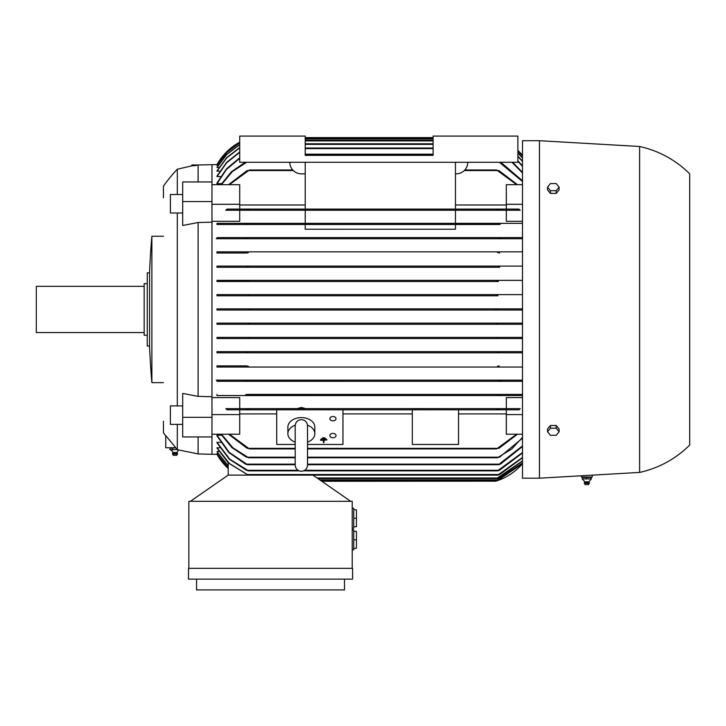 <?xml version="1.0" encoding="UTF-8"?>
<svg xmlns="http://www.w3.org/2000/svg" width="726" height="726" viewBox="0 0 726 726"><rect width="100%" height="100%" fill="white"/><g stroke="black" fill="none" stroke-linecap="round" stroke-linejoin="round"><path stroke-width="1.09" d="M295.192 426.098L295.192 465.085C295.564 468.833 297.615 470.884 301.363 471.256C305.101 470.884 307.162 468.833 307.525 465.085L307.525 426.144M198.107 181.954L198.107 164.974L217.355 164.593M211.974 164.593L211.974 222.165L198.107 222.519L198.107 396.378L211.974 396.741L211.974 454.304L217.355 454.304M221.557 183.669L216.983 183.669L216.983 183.016L226.521 168.786L239.716 157.823M220.64 176.536L216.983 176.536L216.983 176.037L226.666 162.334L239.716 151.961M219.751 171.227L216.983 170.873L226.703 157.587L239.716 147.559M218.916 167.543L216.983 167.307L226.73 154.302L239.716 144.501M218.118 165.356L216.983 165.238L226.748 152.387L239.716 142.713M517.874 150.445A57.79 57.79 0 0 1 522.493 155.237L517.874 150.445M216.983 310.029L216.983 308.868L248.719 308.868L250.506 309.448L248.719 310.029L216.983 310.029L522.493 310.029L497.319 310.029L495.531 309.448L496.911 310.011M228.2 468.488L216.983 454.304A57.79 57.79 0 0 0 228.2 468.488L216.983 453.659L218.118 453.541M216.983 453.659L228.2 467.798L228.2 466.019L216.983 451.59L218.916 451.354M216.983 451.59L228.2 465.802L228.2 462.789L216.983 448.024L219.751 447.67M216.983 442.361L229.715 459.141L248.573 470.875L246.55 470.294L229.307 459.204L216.983 442.86L216.983 442.361L220.64 442.361M216.983 435.228L229.262 452.407L247.548 464.713L245.57 464.132L228.799 452.516L216.983 435.881L216.983 435.228L221.557 435.228M522.493 463.66A57.79 57.79 0 0 1 495.531 481.274L497.319 480.694L522.493 463.66M522.493 478.189L539.445 478.189L639.615 472.417L639.615 146.489L539.445 140.708L522.493 140.708L522.493 478.189M211.974 222.165L211.974 396.741M297.197 408.611L301.363 407.431L305.519 408.611M248.719 308.868L497.201 308.877M239.716 142.151A57.79 57.79 0 0 0 216.983 164.593L226.757 151.788L239.716 142.151M177.307 212.999L177.307 405.898M211.974 417.323L182.698 417.323L182.698 393.419L198.107 396.378M198.134 164.974L191.882 164.974L191.882 165.746L195.013 165.646M639.615 146.489A101.713 101.713 0 0 1 689.7 173.841L689.7 445.056A101.713 101.713 0 0 1 639.615 472.417M592.235 475.149L592.235 477.036L581.444 477.036L581.444 475.766M182.698 212.999L170.374 212.999L170.374 194.504L182.698 194.504M163.432 197.726L163.432 186.165A154.103 154.103 0 0 1 177.307 169.212L177.307 194.504M163.432 421.171L163.432 432.732A154.103 154.103 0 0 0 165.746 435.918M165.746 435.609L175.774 447.76L165.746 447.76L165.746 435.609M170.102 449.684L170.102 448.142L170.873 447.76L175.601 447.76L177.307 449.612L177.307 424.392M182.698 424.392L170.374 424.392L170.374 405.898L182.698 405.898M177.307 169.212L192.408 165.746M194.514 165.728C191.773 166.263 191.773 166.263 194.514 165.728M307.488 425.182A13.485 9.538 0 0 1 314.839 433.676A13.485 9.538 0 0 1 307.525 442.152M295.192 442.152A13.485 9.538 0 0 1 287.877 433.676L287.877 427.133A13.485 9.538 0 0 1 301.363 417.595A13.485 9.538 0 0 1 314.839 427.133L314.839 433.676M329.867 435.582A3.085 2.178 0 0 1 332.953 433.404A3.085 2.178 0 0 1 336.029 435.582A3.085 2.178 0 0 1 332.953 437.76A3.085 2.178 0 0 1 329.867 435.582M329.867 418.693A3.085 2.178 0 0 1 332.953 416.506A3.085 2.178 0 0 1 336.029 418.693A3.085 2.178 0 0 1 332.953 420.871A3.085 2.178 0 0 1 329.867 418.693M176.881 449.521C180.965 450.447 180.965 450.447 176.881 449.521M352.21 549.854L353.753 549.854L353.753 529.817L352.21 529.817M352.21 528.274L353.753 528.274L353.753 508.245L352.21 508.245M582.833 477.418L591.273 477.418L591.273 478.96M170.102 448.142L175.674 447.842M588.877 481.801L584.793 481.801L584.33 482.854L589.34 482.854L588.877 481.801L591.091 479.242M586.644 478.915L582.17 478.915M591.1 478.915L586.154 478.915M591.3 478.915L590.819 478.915L591.3 478.915M177.498 453.578L177.453 454.04L172.534 454.04L172.489 453.578L177.498 453.578A2.505 2.505 0 0 0 177.035 452.516A4.619 4.619 0 0 1 179.122 450.029M170.147 449.703A4.619 4.619 0 0 1 172.951 452.516L177.035 452.516M151.879 309.448L151.879 382.647A769.751 769.751 0 0 1 149.565 346.048L149.565 272.849A769.751 769.751 0 0 1 151.879 236.249L151.879 309.448M172.489 453.578A2.505 2.505 0 0 1 172.951 452.516M588.405 484.587L589.294 483.316L584.376 483.316L584.33 482.854M149.565 272.849L147.251 272.849L147.251 346.048L149.565 346.048M588.568 484.587L585.102 484.587L584.376 483.316M177.453 454.04L176.727 455.311L173.26 455.311L172.534 454.04M147.251 283.639L144.175 283.639L144.175 335.258L147.251 335.258M144.175 286.334L36.3 286.334L36.3 332.562L144.175 332.562M344.505 579.13L344.505 589.92L196.564 589.92L196.564 579.13M547.531 431.761L550.426 428.222L556.207 428.222L559.102 431.761L556.207 435.31L550.426 435.31L547.531 431.761L547.531 429.039L550.426 425.5L550.426 428.222M547.531 187.136L550.426 183.587L556.207 183.587L559.102 187.136L556.207 190.675L550.426 190.675L547.531 187.136L547.531 189.858L550.426 193.397L550.426 190.675M353.753 509.788L356.448 509.788L356.448 526.731L353.753 526.731M353.753 531.359L356.448 531.359L356.448 548.312L353.753 548.312M172.688 449.639L169.957 449.639M177.725 449.639L172.262 449.639M178.841 449.957L177.443 449.639M582.379 478.915L582.851 478.915M556.207 428.222L556.207 425.5L559.102 429.039L559.102 431.761M556.207 425.5L550.426 425.5M550.426 193.397L556.207 193.397L556.207 190.675M556.207 193.397L559.102 189.858L559.102 187.136M356.448 518.255L353.753 518.255M356.448 539.835L353.753 539.835M352.6 579.13L188.479 579.13L188.479 568.34L352.6 568.34L352.6 579.13M172.543 449.684L172.543 448.142M590.846 478.96L591.273 477.418M586.408 478.96L586.408 477.418M582.406 478.96L582.406 477.418M287.877 433.676A13.485 9.538 0 0 1 295.228 425.182M467.789 162.279A11.562 11.562 0 0 1 456.237 173.841L455.465 173.841M305.21 173.841L301.363 173.841A11.562 11.562 0 0 1 289.801 162.279M305.21 155.346L305.21 136.08L239.716 136.08L239.716 162.279L517.874 162.279L517.874 136.08L433.113 136.08L433.113 155.346L305.21 155.346M352.21 568.34L352.21 501.312L188.86 501.312L188.86 568.34M412.314 408.611L458.542 408.656L412.314 408.611M276.706 408.611L342.962 408.656L276.706 408.611M182.698 417.323L182.698 436.943L211.974 436.943M211.974 181.954L182.698 181.954L182.698 225.487L198.107 222.519M496.611 409.228L497.011 409.809L496.611 409.228L497.011 409.809L458.542 409.809L458.542 444.457L412.314 444.457L412.314 409.809L506.312 409.809L506.312 414.6L522.493 414.6M249.027 409.809L227.075 409.809L225.831 408.656L520.206 408.656L518.963 409.809L249.027 409.809L249.417 409.228L249.027 409.809L412.314 409.809L342.962 409.809L342.962 444.457L307.525 444.457M350.676 501.312L312.915 475.113L228.164 475.113L190.403 501.312M228.2 475.113L228.2 462.752L248.265 475.113L497.773 475.113L522.493 457.444M198.107 436.943L198.107 453.922L211.974 454.304M499.552 447.869L496.275 448.804M229.407 434.221L249.417 448.913L295.192 448.913M307.525 448.913L496.611 448.913L516.631 434.221M249.753 448.804L246.486 447.869M247.121 448.332L228.59 434.221M295.192 444.457L276.706 444.457L276.706 409.809L239.716 409.809L239.716 434.221L211.974 434.221M239.716 413.911L276.706 413.911M342.962 413.911L412.314 413.911M458.542 413.911L506.312 413.911M211.974 204.296L239.716 204.296L239.716 209.088L455.465 209.088L455.465 162.279M305.21 209.088L305.21 162.279M496.611 209.669L497.011 209.088L496.902 209.805M498.907 224.443L216.983 224.497L216.983 223.345L305.21 223.345L305.21 210.241L225.831 210.241L227.075 209.088L249.027 209.088L249.417 209.669L249.027 209.088L249.417 209.669L249.027 209.088L518.963 209.088L520.206 210.241L239.716 210.241L239.716 221.303L211.974 221.303M506.312 204.986L455.465 204.986M305.21 204.986L239.716 204.986M455.465 209.088L497.011 209.088M516.631 184.676L496.611 169.984L464.849 169.984M229.407 184.676L249.417 169.984L292.741 169.984M496.275 170.093L499.552 171.037M246.486 171.037L249.753 170.093M228.59 184.676L247.121 170.565M198.107 164.974L194.414 165.764M496.275 409.564L499.552 408.892M246.486 408.892L249.753 409.564M211.974 414.6L239.716 414.6M211.974 201.574L182.698 201.574M239.716 204.296L239.716 184.676L211.974 184.676M249.753 209.333L246.486 210.005M499.552 210.005L496.275 209.333M247.121 210.241L498.916 210.241M539.445 140.708L539.445 478.189M499.243 237.602L498.481 238.173L499.243 237.602L522.493 237.602L216.983 237.602L499.243 237.602M247.548 238.173L246.795 237.602L247.548 238.173M498.998 238.464L499.724 238.672M246.359 238.663L247.04 238.464M248.528 252.466L246.55 253.011L216.983 253.011L216.983 251.849L498.453 251.849L497.464 252.43L498.453 251.849L522.493 251.849M216.983 253.011L246.849 252.993M247.221 252.957L247.92 252.784M498.916 266.106L497.773 266.687L498.907 266.106L522.493 266.106L216.983 266.106L498.907 266.106M249.408 281.071L216.983 281.516L216.983 280.363L497.909 280.363L496.52 280.944L497.909 280.363L522.493 280.363M248.029 281.497L248.936 281.307M497.691 294.62L496.103 295.192L497.682 294.62L522.493 294.62L216.983 294.62L497.682 294.62M248.346 294.62L249.935 295.192L248.074 295.772L497.963 295.772L496.103 295.192M248.936 295.691L249.817 295.355M497.319 310.029L248.791 310.029M497.192 324.259L496.103 323.705L497.764 323.134M248.129 323.124L522.493 323.124L248.074 323.124L249.935 323.705L248.346 324.277L522.493 324.277L216.983 324.277L216.983 323.124L248.074 323.124L216.983 323.124M496.103 323.705L496.738 324.177M522.493 352.791L216.983 352.791L247.121 352.791L248.265 352.21L247.121 352.791L498.907 352.791L497.737 352.273M497.464 366.467L498.453 367.047L497.464 366.467L499.179 365.904M498.816 365.949L498.118 366.113M522.493 367.047L216.983 367.047L216.983 365.886L246.55 365.886L248.573 366.467L247.63 367.047M499.679 380.233L498.998 380.433M247.04 380.433L246.305 380.224M245.978 380.17L522.493 380.143L216.983 380.143L216.983 381.304L522.493 381.304L499.243 381.304L498.481 380.723M247.557 380.723L246.795 381.304L216.983 381.304M247.13 394.463L522.493 394.399L246.468 394.399M497.41 394.98L498.009 395.552L497.41 394.98M320.965 480.694L497.237 480.721M495.885 481.166L321.8 481.274M522.493 463.052L497.963 479.922L496.103 480.503L522.493 462.943M320.692 480.503L496.103 480.503M522.493 461.11L498.444 477.998L496.52 478.579L522.493 460.892M317.915 478.579L496.52 478.579M522.493 457.779L499.67 474.532L497.773 475.113M216.983 447.67L229.625 463.796L248.265 475.113M522.493 452.96L499.488 470.294L497.464 470.875L522.493 452.498M248.573 470.875L299.23 470.875M303.495 470.875L497.464 470.875M522.493 446.499L500.468 464.132L498.481 464.713L522.493 445.9M247.548 464.713L295.192 464.713M307.525 464.713L498.481 464.713M500.296 456.699L497.183 457.698M221.421 434.221L232.91 447.788L248.628 457.77L295.192 457.77M307.525 457.77L497.41 457.77L511.667 449.022L522.493 437.379M248.855 457.698L245.733 456.699M246.468 457.199L231.939 447.633L220.931 434.221M517.438 434.221L498.916 448.332M522.493 434.221L506.312 434.221L506.312 414.6M248.628 394.98L248.02 395.552L498.009 395.552L216.983 395.552L216.983 394.399M497.183 395.262L500.296 394.69M245.733 394.69L248.855 395.262M246.55 365.886L216.983 365.886M497.773 352.21L499.67 351.638L522.493 351.638L216.983 351.638L499.67 351.638M246.368 351.638L248.265 352.21M247.584 337.381L249.517 337.962L248.12 338.534L497.909 338.534L496.52 337.962L498.444 337.381L522.493 337.381L216.983 337.381L498.444 337.381M495.531 309.448L497.319 308.868L522.493 308.868L216.983 308.868M247.584 281.516L498.444 281.516L496.52 280.944M248.12 280.363L249.517 280.944M247.121 266.106L248.265 266.687L246.368 267.259L499.67 267.259L497.773 266.687M499.488 253.011L497.464 252.43M247.575 251.849L248.573 252.43M501.276 238.418L498.335 237.937M247.693 237.937L244.762 238.418M245.57 238.754L522.493 238.754L216.983 238.754L216.983 237.602M500.296 224.207L497.183 223.635M248.855 223.635L245.733 224.207M497.41 223.926L498.009 223.345L522.493 223.345L455.465 223.345L455.465 210.241L506.312 210.241L506.312 221.303L522.493 221.303M248.628 223.926L248.02 223.345L248.628 223.926L248.02 223.345L498.009 223.345M305.21 223.345L455.465 223.345M506.312 209.088L506.312 184.676L522.493 184.676M498.916 170.565L517.438 184.676M305.21 154.193L433.113 154.193M305.21 148.022L433.113 148.022M305.21 143.784L433.113 143.784M305.21 140.318L433.113 140.318M305.21 138.394L433.113 138.394M305.21 137.622L433.113 137.622M239.716 142.813L226.748 152.496L216.983 165.356M239.716 144.701L226.73 154.52L216.983 167.543M239.716 147.868L226.703 157.914L216.983 171.227M239.716 152.378L226.657 162.787L216.983 176.536M239.716 158.368L226.512 169.385L216.983 183.669M220.931 184.676L231.44 171.726L245.216 162.279M246.668 162.279L232.356 171.599L221.421 184.676M248.02 395.552L216.983 395.552M458.542 408.656L506.312 408.656L506.312 397.594L522.493 397.594M211.974 397.594L239.716 397.594L239.716 408.656L276.706 408.656M342.962 408.656L412.314 408.656M216.983 223.345L248.02 223.345M499.57 224.497L455.465 224.497L455.465 229.244L305.21 229.244L305.21 224.497L216.983 224.497M455.465 224.497L305.21 224.497M246.078 238.754L216.294 238.754M246.368 267.259L216.983 267.259L216.983 266.106M248.074 295.772L216.983 295.772L216.983 294.62M248.346 324.277L216.983 324.277M248.12 338.534L216.983 338.534L216.983 337.381M216.983 352.791L216.983 351.638M498.335 380.959L501.276 380.478M244.762 380.478L247.693 380.959M522.493 438.15L499.57 457.199M522.493 395.552L498.009 395.552M216.294 380.143L246.078 380.143M498.453 367.047L216.983 367.047M522.493 338.534L216.983 338.534M497.963 295.772L216.983 295.772M216.983 281.516L498.444 281.516M216.983 280.363L497.909 280.363M216.983 267.259L499.67 267.259M216.983 251.849L498.453 251.849M506.312 204.296L522.493 204.296M522.493 181.518L499.361 162.279M500.813 162.279L522.493 180.747M522.493 172.997L511.975 162.279M512.683 162.279L522.493 172.398M522.493 166.399L517.874 161.245M517.874 160.8L522.493 165.936M522.493 161.453L517.874 156.462M517.874 156.144L522.493 161.118M522.493 158.005L517.874 153.132M517.874 152.914L522.493 157.787M522.493 155.954L517.874 151.135M517.874 151.035L522.493 155.845M246.795 381.304L499.243 381.304M325.756 439.148L321.645 439.511L325.756 439.148L325.756 438.604L324.731 438.604M321.645 439.148L321.645 438.604L322.68 438.604M320.62 439.947L326.782 439.947L323.959 440.31L323.959 442.669L323.451 442.669L323.451 440.31L320.62 440.31L320.62 439.402L321.645 439.402M325.756 439.402L326.782 439.402L326.782 439.947M324.731 438.35L322.68 438.713L324.731 438.35L324.731 437.805L322.68 437.805L322.68 438.35M249.027 448.332L295.192 448.332M307.525 448.332L497.011 448.332M249.027 170.565L293.295 170.565M464.295 170.565L497.011 170.565M319.857 479.922L497.682 479.922M317.08 477.998L497.909 477.998M247.121 474.532L498.907 474.532M247.575 470.294L298.059 470.294M304.657 470.294L498.453 470.294M246.795 464.132L295.192 464.132M307.525 464.132L499.243 464.132M248.02 457.199L295.192 457.199M307.525 457.199L498.009 457.199M305.21 154.765L433.113 154.765M305.21 148.603L433.113 148.603M305.21 144.365L433.113 144.365M305.21 140.898L433.113 140.898M305.21 138.975L433.113 138.975M305.21 138.203L433.113 138.203M307.525 425.79C307.162 422.051 305.101 419.991 301.363 419.628C297.687 419.927 295.627 421.978 295.192 425.79M151.879 382.647L163.432 382.647M589.294 483.316L589.34 482.854M151.879 236.249L163.432 236.249M582.588 479.242L584.793 481.801M180.003 450.229L198.107 453.922"/></g></svg>
